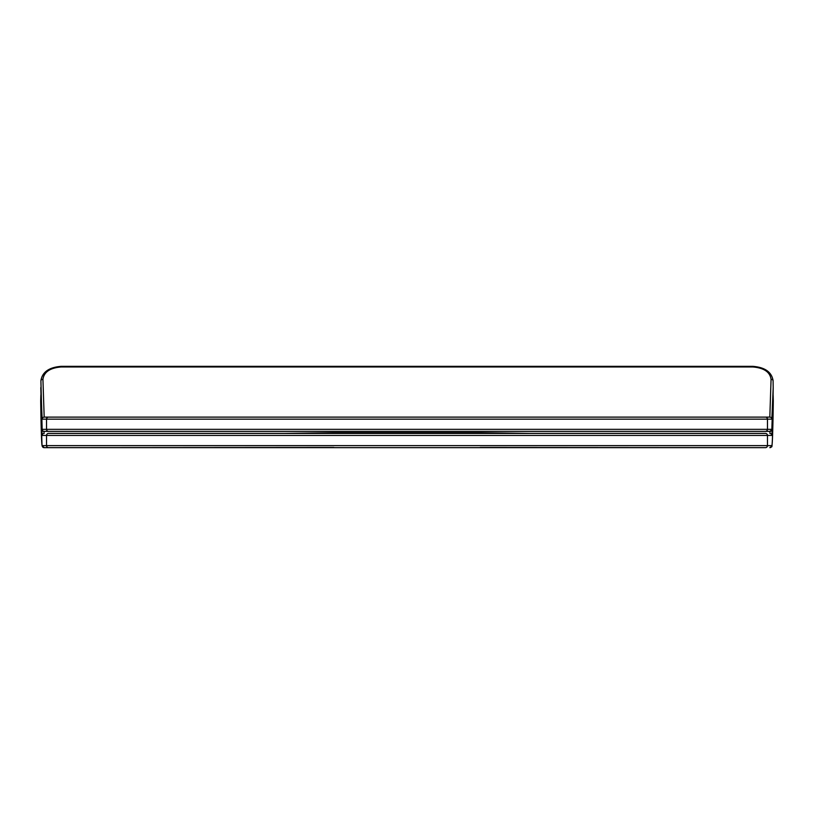 <?xml version="1.0" encoding="UTF-8"?>
<svg xmlns="http://www.w3.org/2000/svg" width="814" height="814" viewBox="0 0 814 814"><rect width="100%" height="100%" fill="white"/><g stroke="black" fill="none" stroke-linecap="round" stroke-linejoin="round"><path stroke-width="1.22" d="M773.3 400.936A2.035 1.567 -179.2 0 0 773.3 400.905L771.855 435.439L46.52 435.439A2.035 2.035 90 0 1 48.565 433.404L765.435 433.404A2.035 2.035 90 0 1 767.48 435.439L767.48 445.624L771.855 445.624C772.394 445.105 772.883 430.189 773.3 400.885A2.035 1.567 -179.2 0 0 773.3 400.885L773.178 396.286A2.035 1.608 -179.1 0 0 773.066 395.777M284.178 433.404L332.163 432.712L481.837 432.712L529.822 433.404M43.864 431.339L44.18 433.404A2.035 2.035 90 0 0 42.145 435.439L40.7 400.885C41.117 430.189 41.606 445.105 42.145 445.624L767.48 445.624A2.035 2.035 -90 0 1 765.435 447.659L44.18 447.659A2.035 2.035 -90 0 1 42.145 445.624M771.855 435.439A2.035 2.035 90 0 0 769.82 433.404L770.136 431.339M765.435 447.659L480.189 447.456M333.811 447.456L44.18 447.659L42.013 445.472L40.7 400.905A2.035 1.567 179.2 0 0 40.7 400.936M40.934 395.777A2.035 1.608 179.1 0 0 40.822 396.286L40.7 400.905M765.435 417.114A2.035 2.035 90 0 1 767.48 419.149L42.145 419.149A2.035 2.035 90 0 1 44.18 417.114L769.82 417.114L771.062 379.324C770.034 371.998 763.929 367.877 752.746 366.961L61.254 366.961C50.092 367.857 43.987 371.988 42.939 379.324L44.18 417.114L769.82 417.114A2.035 2.035 90 0 1 771.855 419.149L767.48 419.149L767.48 429.334L771.855 429.334L773.178 387.515M40.822 387.515L40.812 387.973A2.035 1.567 179.2 0 0 40.812 388.003C42.094 434.106 40.781 430.83 44.18 431.369L769.82 431.369L44.18 431.369A2.035 2.035 90 0 1 42.145 429.334L767.48 429.334A2.035 2.035 90 0 1 765.435 431.369M42.939 379.324A2.035 1.577 179.2 0 0 40.904 380.901L42.145 429.334M771.855 429.334A2.035 2.035 90 0 1 769.82 431.369L771.804 429.924C771.835 432.57 772.761 424.521 773.188 388.003A2.035 1.567 -179.2 0 0 773.188 387.973L773.096 380.901A2.035 1.577 -179.2 0 0 771.062 379.324M42.145 419.149L40.812 387.749M773.188 387.749L771.855 419.149M42.145 435.439L46.52 435.439L46.52 445.624A2.035 2.035 -90 0 0 48.565 447.659M481.237 433.404A10.185 2.045 -89 0 1 481.837 432.712M332.763 433.404A10.185 2.045 -91 0 0 332.163 432.712M773.3 400.447L773.3 400.905C772.832 440.761 771.825 449.125 771.794 446.245L769.82 447.659A2.035 2.035 -90 0 0 771.855 445.624M48.565 417.114A2.035 2.035 90 0 0 46.52 419.149L46.52 429.334A2.035 2.035 90 0 0 48.565 431.369M752.746 366.961L752.746 366.341C764.926 367.277 771.703 372.049 773.096 380.677M61.254 366.961L61.254 366.341L752.746 366.341M773.178 395.848L773.086 394.709M40.914 394.709L40.822 395.848M61.254 366.341C49.054 367.287 42.267 372.069 40.904 380.677"/></g></svg>
